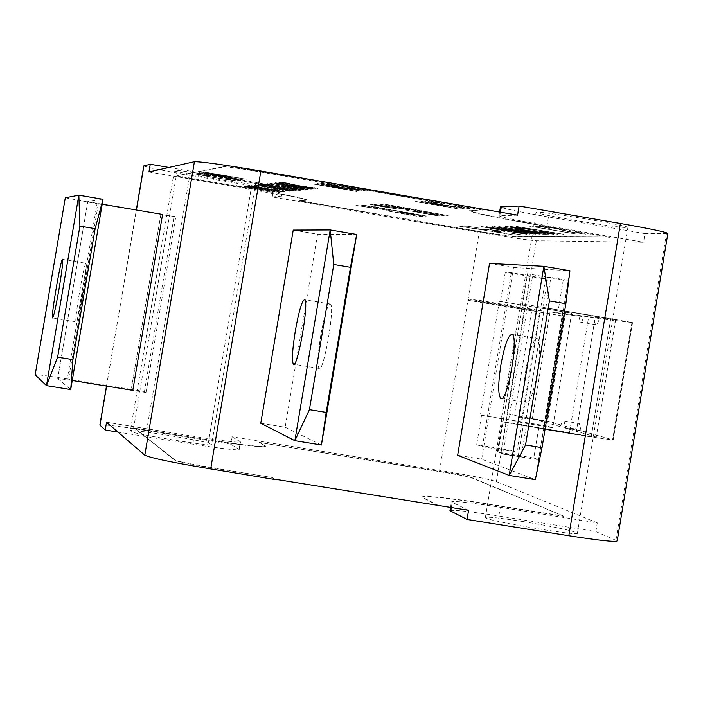 <?xml version="1.0" encoding="UTF-8"?>
<svg xmlns="http://www.w3.org/2000/svg" width="703" height="703" viewBox="0 0 703 703"><rect width="100%" height="100%" fill="white"/><g stroke="black" fill="none" stroke-linecap="round" stroke-linejoin="round"><path stroke-width="0.53" stroke-dasharray="3.52 2.64" d="M545.871 307.729L550.888 277.439L547.83 277.228L542.839 307.378L615.643 319.76L584.272 315.99L582.321 320.427L580.318 322.132L578.613 315.304L593.859 317.879L595.371 324.619L596.425 324.47L597.655 323.011L599.624 318.582L584.272 315.99M547.83 277.228L527.593 273.792L497.979 452.319L518.269 455.623L523.278 425.394L571.829 433.356L575.854 434.533L595.432 316.042L594.553 315.937L610.74 318.67L591.214 436.95L613.183 439.999L612.612 439.77L631.944 322.51L632.542 322.563L610.74 318.67M631.944 322.51L599.624 318.582M542.839 307.378L591.302 315.55L588.929 315.269L588.701 316.631L569.527 432.679L571.829 433.356L585.283 435.561L604.729 317.818M615.353 319.742L596.276 437.09L585.283 435.561M596.003 436.985L565.713 428.232L581.1 430.754L612.612 439.77M538.779 427.837L533.788 458.013L497.32 452.082L502.337 421.862L591.214 436.95M581.1 430.754L579.29 423.434L577.339 424.999L575.467 429.146L560.203 426.642L562.048 422.485L563.973 420.912L565.713 428.232M595.432 316.042L521.907 303.881L526.907 273.748L563.27 279.917L568.235 280.277L550.888 277.439M523.278 425.394L543.322 429.199L562.954 310.568M560.203 426.642L532.373 418.601L547.031 421.009L575.467 429.146M547.031 421.009L564.685 314.329L550.054 311.86L532.373 418.601M593.859 317.879L564.685 314.329M578.613 315.304L550.054 311.86M518.269 455.623L521.195 456.66L526.231 426.29M521.195 456.66L500.817 453.338L530.563 273.985M569.527 432.679L500.914 421.422L520.448 303.722L521.907 303.881M502.337 421.862L500.914 421.422M536.125 311.218L479.446 301.675L468.585 300.392L563.077 315.99L536.125 311.218L518.542 417.336L545.669 421.176L514.552 415.209L526.09 418.575L518.542 417.336M497.32 452.082L497.979 452.319M527.593 273.792L526.907 273.748M500.817 453.338L503.005 454.129L532.856 274.135M506.986 413.944L514.552 415.209L506.986 413.944L524.262 309.768M468.585 300.392L468.796 299.135L479.657 300.392L479.446 301.675M526.09 418.575L543.876 311.218L531.872 309.768L514.403 415.165M531.872 309.768L468.796 299.135M321.429 444.99L285.154 427.248L260.76 423.285M320.761 335.269C317.87 353.741 317.29 364.787 319.021 368.416C323.275 374.523 335.305 306.719 330.445 304.03C327.739 304.223 324.514 314.636 320.761 335.269M293.23 230.083L317.545 234.222L285.154 427.248M317.545 234.222L356.685 234.451M489.543 263.449L513.506 267.527L569.922 270.752L535.343 479.657L481.687 459.191L457.653 455.289M525.932 369.365C523.181 387.713 523.199 398.777 525.976 402.547C532.575 408.997 544.693 341.763 537.479 338.688C533.595 338.679 529.746 348.908 525.932 369.365M513.506 267.527L481.687 459.191M146.057 392.529L132.797 390.367L131.259 389.383L160.846 214.556L175.794 216.691L146.057 392.529L144.44 391.527L173.993 216.779M132.797 390.367L131.259 389.383L144.44 391.527M65.265 197.754L97.04 203.721L67.277 378.952L131.259 389.383L160.846 214.556L175.794 216.691M503.005 454.129L538.542 459.674L533.788 458.013M538.542 459.674L568.235 280.277M563.27 279.917L558.287 310.023M481.52 415.447L517.944 421.58L513.093 450.799L476.669 444.639L481.52 415.447L480.421 415.104L499.315 301.323L500.457 301.446L505.29 272.325L541.679 278.379L536.846 307.519L500.457 301.446M476.669 444.639L482.425 446.713L516.846 452.108L513.093 450.799M517.944 421.58L521.239 422.573L540.247 307.923L536.846 307.519M516.846 452.108L545.59 278.66L511.318 272.72L505.29 272.325M541.679 278.379L545.59 278.66M482.425 446.713L511.318 272.72M575.854 434.533L543.322 429.199M588.929 315.269L520.448 303.722M565.581 312.492L546.802 426L552.707 427.74L571.662 313.213L499.315 301.323M571.662 313.213L540.247 307.923M438.487 505.475L421.905 496.959C425.42 495.211 449.902 497.909 495.36 505.062L563.349 515.993L471.845 477.891C467.899 476.616 458.418 474.736 443.408 472.249L259.047 442.424L265.831 446.405C262.5 447.688 239.328 444.937 196.304 438.154L134.115 428.109L174.977 460.36C178.298 461.827 189.256 464.103 207.86 467.196L271.507 477.407L274.152 479.095M563.349 515.993L471.889 477.645C467.943 476.37 458.461 474.49 443.444 472.003L259.047 442.424M259.091 442.169L265.866 446.15C262.544 447.424 239.371 444.674 196.348 437.899L134.115 428.109M134.159 427.846L175.029 460.052C178.351 461.528 189.309 463.804 207.912 466.889L271.507 477.407M271.551 477.109L274.864 479.209M438.444 505.773L421.853 497.258C425.368 495.501 449.85 498.199 495.307 505.343L563.305 516.283M238.765 186.313C281.569 193.764 304.381 198.343 307.202 200.047L299.654 200.715L483.348 232.139L511.969 236.331L609.431 237.069L541.732 225.443C496.511 217.57 472.469 212.596 469.595 210.531L482.61 209.872L257.72 171.207C239.169 168.079 228.115 166.532 224.556 166.549L176.804 175.706L238.721 186.576C281.525 194.019 304.337 198.597 307.158 200.302L299.654 200.715M527.83 225.953L533.234 225.909L538.823 226.867L534.526 226.893L575.898 234.002L527.83 225.953L533.243 225.848L538.832 226.814L534.535 226.841L575.906 233.941L527.839 225.9M383.144 206.77L397.687 209.028L382.74 206.787L370.015 204.353L380.165 205.794L397.696 208.976L382.748 206.735L370.024 204.301L380.174 205.742L373.065 204.81L383.153 206.717M239.222 178.184L204.301 172.191L246.551 179.274L209.019 173.456L242.553 179.845L201.234 172.762L236.937 178.72L202.772 172.472L239.231 178.123L204.793 172.05L246.568 179.212L209.028 173.404L242.561 179.792L201.251 172.71L236.946 178.667L202.78 172.42L239.231 178.123M240.628 180.355L217.051 176.928L198.114 173.123L221.199 176.4L240.628 180.355L217.06 176.875L198.123 173.061L221.208 176.348L240.637 180.302M214.635 177.613L231.92 180.161L226.269 178.685L236.63 180.908L214.099 177.692L194.467 173.808L209.687 175.82L199.098 174.581L214.635 177.613L231.928 180.109L226.278 178.632L236.639 180.856L214.107 177.639L194.476 173.755L209.696 175.768L199.107 174.529L214.643 177.56M309.127 187.393L313.846 187.903L310.137 186.963L315.999 187.956L317.967 188.65L311.693 187.938L297.026 185.557L283.151 183.035L279.592 182.121L281.534 182.191L290.04 183.501L283.871 182.833L297.527 185.504L316.007 187.903L317.976 188.589L311.701 187.877L279.601 182.059L290.049 183.439L283.95 182.754L286.683 183.474L309.135 187.332M313.714 188.887L275.242 182.833L287.712 184.3L278.344 182.446L313.714 188.887L275.251 182.78L287.72 184.239L278.353 182.393L313.723 188.835M311.069 189.151L277.905 183.782L308.23 189.432L273.291 183.079L311.57 189.107L277.913 183.72L308.239 189.379L273.898 182.947L311.077 189.098M269.794 183.29L307.431 189.705L269.803 183.237M302.483 190.012L266.727 183.703L304.627 189.792L302.483 190.012L266.841 183.606L304.636 189.74L302.492 189.951M292.386 188.571L301.112 190.328L297.826 190.082L291.683 188.58L263.783 184.265L265.962 183.993L270.093 184.704L268.344 184.915L292.395 188.509L301.121 190.276L297.835 190.03L291.692 188.527L263.792 184.212L265.971 183.94L270.101 184.652L268.353 184.863L292.395 188.509M254.556 183.29L300.234 190.61L254.565 183.228M294.214 190.829L259.143 184.652L296.279 190.627L294.214 190.829L259.258 184.555L296.288 190.575L294.223 190.777M284.337 189.415L292.914 191.146L289.715 190.9L256.331 185.197L258.423 184.933L262.474 185.627L260.795 185.838L284.346 189.362L292.923 191.093L289.724 190.847L256.34 185.144L258.432 184.88L262.483 185.574L260.804 185.785L284.346 189.362M289.627 191.321L253.906 185.451L255.558 185.241L289.636 191.269M284.926 191.761L249.117 186.102L260.62 187.481L251.823 185.759L284.926 191.761L249.126 186.049L260.628 187.429L251.832 185.706L284.935 191.708M280.849 192.165L246.894 186.19L282.782 191.972L280.849 192.165L246.99 186.102L282.791 191.919L280.857 192.112M271.323 190.794L279.645 192.464L276.587 192.218L244.275 186.708L246.235 186.462L276.595 192.165L244.284 186.655L246.243 186.409L250.171 187.077L248.59 187.27L271.332 190.741M366.491 191.031L340.085 187.235L320.12 183.158L346.104 186.787L366.491 191.031L340.094 187.174L320.129 183.096L346.122 186.726L366.5 190.979M348.416 189.951L317.457 183.624L361.746 191.234L326.289 185.337L357.106 191.629L313.239 184.089L348.416 189.951L317.466 183.562L361.755 191.181L326.297 185.276L357.115 191.567L313.916 183.958L348.424 189.889M445.166 205.083L465.017 207.983L457.697 206.313L460.026 206.506L470.386 208.791L444.182 205.127L423.874 201.049L441.959 203.378L429.015 201.884L445.166 205.083L465.035 207.921L457.706 206.251L460.034 206.445L470.395 208.729L444.191 205.065L423.883 200.988L441.967 203.316L429.023 201.823L445.175 205.03M450.438 207.482L420.579 201.348L464.525 208.905L429.181 203.018L458.901 209.125L415.376 201.638L450.438 207.482L420.587 201.286L464.534 208.844L429.19 202.956L458.918 209.063L416.211 201.533L450.447 207.42M563.762 234.301L543.797 231.261L540.827 231.261L557.461 234.275L510.369 226.471L535.871 229.951L516.222 226.428L563.762 234.301L543.806 231.208L540.835 231.208L557.47 234.222L510.378 226.419L535.879 229.89L516.23 226.375L563.771 234.248M523.375 229.653L545.361 233.009L539.298 231.726L541.67 231.876L553.771 234.345L522.224 229.723L505.281 226.41L524.684 229.037L513.357 227.719L523.375 229.653L545.37 232.957L539.315 231.674L541.679 231.823L553.779 234.292L522.232 229.661L505.29 226.357L524.693 228.985L513.366 227.667L523.384 229.6M538.718 232.948L548.639 234.24L542.698 234.222L498.699 226.568L548.648 234.187L542.707 234.169L498.708 226.515L538.726 232.895M540.212 234.204L494.341 226.603L540.22 234.152M535.528 234.187L500.747 228.923L529.895 234.169L486.414 226.674L522.505 232.157L491.889 226.63L539.596 234.204L505.176 228.958L533.911 234.134L500.756 228.87L529.904 234.117L486.414 226.621L522.514 232.104L491.898 226.577L539.605 234.152L505.185 228.906L535.537 234.134M514.034 232.271L519.93 233.044L516.345 232.025L526.837 234.275L511.643 232.095L480.993 226.63L497.917 228.95L514.034 232.271L519.939 232.992L516.354 231.972L526.846 234.222L511.652 232.043L481.335 226.533L497.926 228.897L514.042 232.218M426.141 216.243L370.868 206.348L423.821 216.304L418.601 216.454L411.422 215.373L387.379 210.953L390.446 210.812L355.929 205.399L390.824 210.628L360.867 205.135L371.008 206.058L427.38 216.208L370.876 206.295L423.821 216.252L418.61 216.401L390.534 211.568L387.388 210.9L390.455 210.759L355.938 205.346L390.833 210.575L360.876 205.083L371.017 206.005L426.15 216.19M444.226 215.724L438.61 215.883L431.141 214.767L406.272 210.171L409.577 210.03L373.688 204.415L410.016 209.828L379.014 204.125L382.081 203.94L389.673 205.083L448.066 215.619L389.471 205.381L388.416 205.663L444.234 215.672L438.619 215.83L409.515 210.812L406.281 210.118L409.585 209.977L373.697 204.353L410.025 209.775L379.022 204.072L382.089 203.888L389.682 205.021L448.075 215.566L389.48 205.329L388.425 205.601L444.234 215.672M473.347 228.194L482.407 229.6L488.313 229.582L500.36 231.498L493.91 231.498L503.049 232.921L509.385 232.93L521.468 234.855L513.19 234.811L459.824 226.313L467.372 226.243L479.384 228.159L473.347 228.194L482.416 229.547L488.321 229.529L500.369 231.445L493.919 231.445L503.058 232.869L509.394 232.878L521.477 234.802L513.199 234.758L459.832 226.269L467.381 226.199L479.393 228.106L473.356 228.141M504.578 231.428L489.763 229.573L504.587 231.375M571.249 231.999L580.529 233.22L575.335 231.735L586.012 234.178L569.65 231.92L553.076 228.071L542.734 226.691L549.438 228.51L537.162 225.725L554.772 228.159L571.249 231.999L580.537 233.168L575.344 231.682L586.021 234.117L569.658 231.867L553.085 228.018L542.742 226.638L549.447 228.457L536.538 225.751L554.781 228.106L571.267 231.946M235.98 179.555L220.733 176.506L202.798 173.905L235.98 179.555L220.742 176.444L202.807 173.852L235.988 179.502M290.532 185.179L309.197 188.211L290.541 185.126M287.843 186.594L300.19 188.342L278.168 184.555L303.415 188.975L278.177 184.502L287.852 186.532M263.335 188.299L280.734 191.067L263.344 188.246M361.43 190.162L345.384 186.875L325.252 184.01L340.788 187.147L361.43 190.162L345.393 186.813L325.261 183.949L340.806 187.086L361.447 190.109M399.067 212.113L395.543 212.244L409.875 214.846L415.183 215.004L399.076 212.06L395.552 212.192L409.884 214.793L415.192 214.951L399.076 212.06M418.549 211.366L415.561 211.691L431.457 214.494L435.236 214.38L418.557 211.313L415.57 211.638L431.466 214.441L435.245 214.327L418.557 211.313M299.619 200.961L483.304 232.385L511.925 236.586L609.431 237.069M609.387 237.359L541.679 225.725C496.459 217.851 472.416 212.886 469.542 210.83L482.61 209.872M482.566 210.179L257.667 171.506C239.117 168.386 228.062 166.831 224.503 166.857L176.804 175.706M176.761 175.961L238.721 186.576M449.955 510.668C452.996 509.596 469.296 511.371 498.866 516.011L595.863 531.573L617.216 540.879M143.79 165.917C146.101 167.2 161.435 170.302 189.801 175.24L273.485 189.582L272.237 196.981L479.209 232.385C508.91 237.386 527.962 240.18 536.345 240.76L643.57 242.271L644.994 233.616L667.85 233.484M251.92 184.248L255.549 183.773C245.962 181.093 193.123 172.033 177.209 170.346L174.344 170.943C184.836 173.755 235.567 182.446 251.92 184.248L208.343 442.934C192.323 438.892 141.4 430.667 130.45 430.359L132.893 432.336C148.447 436.352 201.497 444.911 211.541 445.025L208.343 442.934M174.344 170.943L130.45 430.359M255.549 183.773L211.541 445.025M177.209 170.346L132.893 432.336M573.077 220.074C604.642 225.364 622.902 227.851 627.867 227.535C631.76 226.05 534.825 209.977 536.011 212.297C537.347 213.396 549.702 215.988 573.077 220.074M552.707 427.74L521.239 422.573M546.802 426L480.421 415.104M543.876 311.218L479.657 300.392M517.584 215.144L498.981 215.759C500.8 217.113 516.81 220.417 546.996 225.681L643.57 242.271M272.237 196.981L281.85 196.058C279.899 194.907 264.671 191.849 236.182 186.893L148.948 171.963M523.155 521.582C499.648 517.9 487.056 516.556 485.36 517.549C483.33 520.29 580.476 536.749 577.418 533.146C572.901 530.721 554.808 526.872 523.155 521.582M595.863 531.573L597.295 522.874L500.316 507.276C469.964 502.513 453.663 500.712 451.414 501.889L468.576 510.299M106.548 422.257L194.107 436.414C222.737 440.93 238.203 442.767 240.496 441.923L231.893 436.739L230.646 444.164L239.213 449.542C236.911 450.447 221.445 448.646 192.807 444.147L117.937 432.073M597.295 522.874L496.397 481.608C488.321 479.042 469.393 475.29 439.612 470.351L231.893 436.739M99.861 425.113C102.541 424.269 118.13 426.097 146.637 430.596L230.646 444.164M168.94 167.446L237.473 179.195C265.962 184.168 281.182 187.253 283.124 188.474L273.485 189.582M644.994 233.616L548.437 216.99C519.034 211.858 503.032 208.527 500.439 206.998M82.708 293.046C85.494 276.13 86.645 266.226 86.179 263.326C84.782 258.801 74.175 319.83 76.021 321.781C77.172 321.376 79.395 311.798 82.708 293.046M72.251 380.499L68.419 379.875L98.358 203.545L87.778 201.559L103.016 199.301M102.181 204.195L98.358 203.545M67.277 378.952C47.707 375.824 37.004 374.435 35.15 374.787M57.725 378.486L87.796 201.55L57.725 378.486L68.419 379.875M57.734 378.513L70.713 389.559M97.04 203.721L162.569 214.45M106.592 386.096L136.435 210.012M615.969 540.062L666.435 233.668M496.397 481.608L536.345 240.76M439.612 470.351L479.209 232.385M146.637 430.596L189.801 175.24M498.866 516.011L500.316 507.276M451.317 507.531L452.161 502.46M192.807 444.147L194.107 436.414M238.967 449.287L240.25 441.677M282.817 188.571L281.543 196.146M237.473 179.195L236.182 186.893M500.413 212.192L499.842 215.61M548.437 216.99L546.996 225.681M595.371 324.619L580.08 322.044M579.527 423.522L564.201 421M613.183 439.999L632.542 322.563M615.643 319.76L596.276 437.09M563.077 315.99L545.669 421.176M330.445 304.03L304.742 299.724M319.021 368.416L293.977 364.286M501.643 398.539L525.976 402.547M512.171 334.452L537.479 338.688M106.478 386.079L136.32 209.995M577.418 533.146L627.867 227.535M485.36 517.549L536.011 212.297M450.5 507.399L451.414 501.889M239.213 449.542L240.496 441.923M283.124 188.474L281.85 196.058M499.596 212.051L498.981 215.759M52.725 317.941L76.021 321.781M62.655 259.389L86.179 263.326"/><path stroke-width="1.05" d="M321.429 444.99L294.856 440.684L260.76 423.285L293.23 230.083L330.199 229.943L333.767 264.495L309.425 409.664L294.856 440.684L330.199 229.943L356.685 234.451L321.429 444.99L326.183 412.397L350.481 267.316L356.685 234.451M295.295 331.034C299.03 310.375 302.185 299.944 304.742 299.724C309.311 302.369 297.281 370.244 293.327 364.18C291.719 360.569 292.378 349.523 295.295 331.034M309.425 409.664L326.183 412.397M333.767 264.495L350.481 267.316M543.858 266.314L489.543 263.449L457.653 455.289L509.2 475.421L543.858 266.314L549.412 300.919L525.554 444.955L509.2 475.421L535.343 479.657L542.031 447.653L565.862 303.696L569.922 270.752L543.858 266.314M500.852 365.2C504.657 344.716 508.427 334.47 512.171 334.452C519.095 337.475 506.995 404.787 500.685 398.373C498.032 394.62 498.084 383.557 500.852 365.2M565.862 303.696L549.412 300.919M542.031 447.653L525.554 444.955M500.439 206.998L519.095 206.041L620.398 223.492C650.662 228.8 666.479 232.131 667.85 233.484L652.894 324.311M519.095 206.041L517.584 215.144L260.866 170.996C223.396 164.687 201.243 161.585 194.415 161.681L148.948 171.963L150.257 164.238L143.79 165.917L136.32 209.995M132.797 390.367L162.569 214.45L132.797 390.367L72.251 380.499M274.152 479.095L468.576 510.299L467.056 519.455L449.955 510.668M117.937 432.073L105.23 430.016L106.548 422.257L144.8 455.201C151.145 458.101 173.114 462.671 210.689 468.91L274.82 479.516M652.885 324.338L617.216 540.879C615.406 542.206 599.272 540.493 568.832 535.748L467.056 519.455M105.23 430.016L99.861 425.113L106.478 386.079M150.257 164.238L168.94 167.446M79.896 226.094L57.628 357.15L46.477 385.613L35.176 374.831L65.309 197.736L78.85 195.188L79.896 226.094L95.142 228.668L103.016 199.301L78.85 195.188L46.477 385.613L70.713 389.559L72.901 359.655L95.142 228.668M58.999 289.109C55.695 307.87 53.533 317.475 52.505 317.897C50.906 315.981 61.513 254.899 62.655 259.389C63.015 262.272 61.802 272.175 58.999 289.109M72.901 359.655L57.628 357.15M103.016 199.301L70.713 389.559M162.569 214.45L102.181 204.195M65.309 197.736L35.176 374.831M568.832 535.748L620.398 223.492M210.689 468.91L260.866 170.996M144.8 455.201L194.415 161.681M136.435 210.012L143.913 165.846M450.685 511.353L451.317 507.531M501.309 206.761L500.413 212.192M99.958 425.262L106.592 386.096M293.977 364.286L293.327 364.18M500.685 398.373L501.643 398.539M449.938 510.765L450.5 507.399M500.448 206.937L499.596 212.051"/></g></svg>
